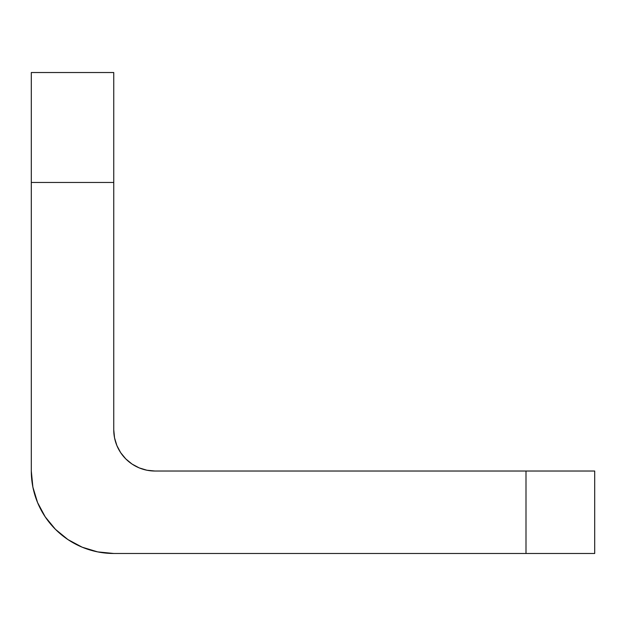 <?xml version="1.0" encoding="UTF-8"?>
<svg xmlns="http://www.w3.org/2000/svg" width="626" height="626" viewBox="0 0 626 626"><rect width="100%" height="100%" fill="white"/><g stroke="black" fill="none" stroke-linecap="round" stroke-linejoin="round"><path stroke-width="0.94" d="M31.3 72.522L31.3 471.026L31.3 182.456L113.752 182.456L113.752 72.522L31.3 72.522L113.752 72.522L113.752 429.804L113.752 182.456L31.3 182.456L31.3 72.522M525.996 553.478L594.7 553.478L594.7 471.026L154.974 471.026L525.996 471.026L525.996 553.478L113.752 553.478L525.996 553.478L525.996 471.026L594.7 471.026L594.7 553.478L525.996 553.478M113.752 429.804L114.542 437.848L116.89 445.579L120.693 452.708L125.826 458.952L132.07 464.077L139.199 467.888L146.93 470.236L154.974 471.026A41.222 41.222 0 0 1 113.752 429.804L114.542 437.848M113.752 553.478L97.664 551.889L82.194 547.202L67.944 539.581L55.448 529.33L45.197 516.833L37.576 502.576L32.881 487.114L31.3 471.026A82.452 82.452 0 0 0 113.752 553.478L97.664 551.889M146.93 470.236L154.974 471.026"/></g></svg>
